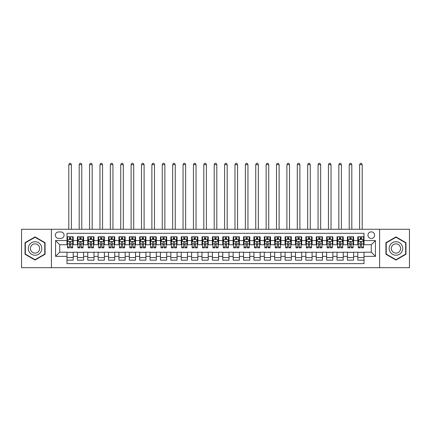 <?xml version="1.0" encoding="UTF-8"?>
<svg xmlns="http://www.w3.org/2000/svg" width="431" height="431" viewBox="0 0 431 431"><rect width="100%" height="100%" fill="white"/><g stroke="black" fill="none" stroke-linecap="round" stroke-linejoin="round"><path stroke-width="0.65" d="M371.285 231.856A3.324 3.324 0 0 0 367.961 235.181A3.324 3.324 0 0 0 371.285 238.505A3.324 3.324 0 0 0 374.609 235.181A3.324 3.324 0 0 0 371.285 231.856M379.592 267.689L409.45 267.689L409.45 229.26L379.592 229.26L379.592 267.689L51.408 267.689L51.408 229.26L21.55 229.26L21.55 267.689L51.408 267.689M364.012 236.791L357.784 236.791L357.784 240.579L353.63 240.579L353.63 244.738L357.784 244.738L357.784 240.579M353.63 240.579L353.63 236.791L347.397 236.791L347.397 240.579L343.243 240.579L343.243 244.738L347.397 244.738L347.397 240.579M343.243 240.579L343.243 236.791L337.01 236.791L337.01 240.579L332.856 240.579L332.856 244.738L337.01 244.738L337.01 240.579M332.856 240.579L332.856 236.791L326.628 236.791L326.628 240.579L322.469 240.579L322.469 244.738L326.628 244.738L326.628 240.579M322.469 240.579L322.469 236.791L316.241 236.791L316.241 240.579L312.087 240.579L312.087 244.738L316.241 244.738L316.241 240.579M312.087 240.579L312.087 236.791L305.854 236.791L305.854 240.579L301.7 240.579L301.7 244.738L305.854 244.738L305.854 240.579M301.7 240.579L301.7 236.791L295.467 236.791L295.467 240.579L291.313 240.579L291.313 244.738L295.467 244.738L295.467 240.579M291.313 240.579L291.313 236.791L285.085 236.791L285.085 240.579L280.931 240.579L280.931 244.738L285.085 244.738L285.085 240.579M280.931 240.579L280.931 236.791L274.698 236.791L274.698 240.579L270.544 240.579L270.544 244.738L274.698 244.738L274.698 240.579M270.544 240.579L270.544 236.791L264.311 236.791L264.311 240.579L260.157 240.579L260.157 244.738L264.311 244.738L264.311 240.579M260.157 240.579L260.157 236.791L253.929 236.791L253.929 240.579L249.77 240.579L249.77 244.738L253.929 244.738L253.929 240.579M249.77 240.579L249.77 236.791L243.542 236.791L243.542 240.579L239.388 240.579L239.388 244.738L243.542 244.738L243.542 240.579M239.388 240.579L239.388 236.791L233.155 236.791L233.155 240.579L229.001 240.579L229.001 244.738L233.155 244.738L233.155 240.579M229.001 240.579L229.001 236.791L222.768 236.791L222.768 240.579L218.614 240.579L218.614 244.738L222.768 244.738L222.768 240.579M218.614 240.579L218.614 236.791L212.386 236.791L212.386 240.579L208.232 240.579L208.232 244.738L212.386 244.738L212.386 240.579M208.232 240.579L208.232 236.791L201.999 236.791L201.999 240.579L197.845 240.579L197.845 244.738L201.999 244.738L201.999 240.579M197.845 240.579L197.845 236.791L191.612 236.791L191.612 240.579L187.458 240.579L187.458 244.738L191.612 244.738L191.612 240.579M187.458 240.579L187.458 236.791L181.23 236.791L181.23 240.579L177.071 240.579L177.071 244.738L181.23 244.738L181.23 240.579M177.071 240.579L177.071 236.791L170.843 236.791L170.843 240.579L166.689 240.579L166.689 244.738L170.843 244.738L170.843 240.579M166.689 240.579L166.689 236.791L160.456 236.791L160.456 240.579L156.302 240.579L156.302 244.738L160.456 244.738L160.456 240.579M156.302 240.579L156.302 236.791L150.069 236.791L150.069 240.579L145.915 240.579L145.915 244.738L150.069 244.738L150.069 240.579M145.915 240.579L145.915 236.791L139.687 236.791L139.687 240.579L135.533 240.579L135.533 244.738L139.687 244.738L139.687 240.579M135.533 240.579L135.533 236.791L129.3 236.791L129.3 240.579L125.146 240.579L125.146 244.738L129.3 244.738L129.3 240.579M125.146 240.579L125.146 236.791L118.913 236.791L118.913 240.579L114.759 240.579L114.759 244.738L118.913 244.738L118.913 240.579M114.759 240.579L114.759 236.791L108.531 236.791L108.531 240.579L104.372 240.579L104.372 244.738L108.531 244.738L108.531 240.579M104.372 240.579L104.372 236.791L98.144 236.791L98.144 240.579L93.99 240.579L93.99 244.738L98.144 244.738L98.144 240.579M93.99 240.579L93.99 236.791L87.757 236.791L87.757 240.579L83.603 240.579L83.603 244.738L87.757 244.738L87.757 240.579M83.603 240.579L83.603 236.791L77.37 236.791L77.37 244.738L73.216 244.738L73.216 236.791L66.988 236.791M66.988 260.157L73.216 260.157L73.216 252.21L77.37 252.21L77.37 260.157L83.603 260.157L83.603 252.21L87.757 252.21L87.757 256.37L83.603 256.37M87.757 256.37L87.757 260.157L93.99 260.157L93.99 252.21L98.144 252.21L98.144 256.37L93.99 256.37M98.144 256.37L98.144 260.157L104.372 260.157L104.372 252.21L108.531 252.21L108.531 256.37L104.372 256.37M108.531 256.37L108.531 260.157L114.759 260.157L114.759 252.21L118.913 252.21L118.913 256.37L114.759 256.37M118.913 256.37L118.913 260.157L125.146 260.157L125.146 252.21L129.3 252.21L129.3 256.37L125.146 256.37M129.3 256.37L129.3 260.157L135.533 260.157L135.533 252.21L139.687 252.21L139.687 256.37L135.533 256.37M139.687 256.37L139.687 260.157L145.915 260.157L145.915 252.21L150.069 252.21L150.069 256.37L145.915 256.37M150.069 256.37L150.069 260.157L156.302 260.157L156.302 252.21L160.456 252.21L160.456 256.37L156.302 256.37M160.456 256.37L160.456 260.157L166.689 260.157L166.689 252.21L170.843 252.21L170.843 256.37L166.689 256.37M170.843 256.37L170.843 260.157L177.071 260.157L177.071 252.21L181.23 252.21L181.23 256.37L177.071 256.37M181.23 256.37L181.23 260.157L187.458 260.157L187.458 252.21L191.612 252.21L191.612 256.37L187.458 256.37M191.612 256.37L191.612 260.157L197.845 260.157L197.845 252.21L201.999 252.21L201.999 256.37L197.845 256.37M201.999 256.37L201.999 260.157L208.232 260.157L208.232 252.21L212.386 252.21L212.386 256.37L208.232 256.37M212.386 256.37L212.386 260.157L218.614 260.157L218.614 252.21L222.768 252.21L222.768 256.37L218.614 256.37M222.768 256.37L222.768 260.157L229.001 260.157L229.001 252.21L233.155 252.21L233.155 256.37L229.001 256.37M233.155 256.37L233.155 260.157L239.388 260.157L239.388 252.21L243.542 252.21L243.542 256.37L239.388 256.37M243.542 256.37L243.542 260.157L249.77 260.157L249.77 252.21L253.929 252.21L253.929 256.37L249.77 256.37M253.929 256.37L253.929 260.157L260.157 260.157L260.157 252.21L264.311 252.21L264.311 256.37L260.157 256.37M264.311 256.37L264.311 260.157L270.544 260.157L270.544 252.21L274.698 252.21L274.698 256.37L270.544 256.37M274.698 256.37L274.698 260.157L280.931 260.157L280.931 252.21L285.085 252.21L285.085 256.37L280.931 256.37M285.085 256.37L285.085 260.157L291.313 260.157L291.313 252.21L295.467 252.21L295.467 256.37L291.313 256.37M295.467 256.37L295.467 260.157L301.7 260.157L301.7 252.21L305.854 252.21L305.854 256.37L301.7 256.37M305.854 256.37L305.854 260.157L312.087 260.157L312.087 252.21L316.241 252.21L316.241 256.37L312.087 256.37M316.241 256.37L316.241 260.157L322.469 260.157L322.469 252.21L326.628 252.21L326.628 256.37L322.469 256.37M326.628 256.37L326.628 260.157L332.856 260.157L332.856 252.21L337.01 252.21L337.01 256.37L332.856 256.37M337.01 256.37L337.01 260.157L343.243 260.157L343.243 252.21L347.397 252.21L347.397 256.37L343.243 256.37M347.397 256.37L347.397 260.157L353.63 260.157L353.63 252.21L357.784 252.21L357.784 256.37L353.63 256.37M58.573 238.402L60.857 238.402A3.222 3.222 0 0 0 64.079 235.181A3.222 3.222 0 0 0 60.857 231.959L58.573 231.959A3.222 3.222 0 0 0 55.357 235.181A3.222 3.222 0 0 0 58.573 238.402M379.592 229.26L51.408 229.26M364.012 240.579L364.012 233.311L66.988 233.311L66.988 244.738L59.715 244.738L59.715 252.21L66.988 252.21L66.988 263.637L364.012 263.637L364.012 252.21L371.285 252.21L371.285 244.738L364.012 244.738L364.012 240.579L375.439 240.579L375.439 256.37L364.012 256.37M66.988 256.37L55.561 256.37L55.561 240.579L66.988 240.579M357.784 256.37L357.784 260.157L364.012 260.157M66.988 239.388L67.505 239.388M69.477 239.388L70.727 239.388M72.699 239.388L73.216 239.388M66.988 244.63L67.505 244.63M69.477 244.63L70.727 244.63M72.699 244.63L73.216 244.63M66.988 252.318L73.216 252.318M66.988 257.56L73.216 257.56M77.37 244.63L77.892 244.63M79.864 244.63L81.109 244.63M83.086 244.63L83.603 244.63M77.37 239.388L77.892 239.388M79.864 239.388L81.109 239.388M83.086 239.388L83.603 239.388M77.37 252.318L83.603 252.318M77.37 257.56L83.603 257.56M87.757 252.318L93.99 252.318M87.757 257.56L93.99 257.56M87.757 239.388L88.28 239.388M90.251 239.388L91.496 239.388M93.468 239.388L93.99 239.388M87.757 244.63L88.28 244.63M90.251 244.63L91.496 244.63M93.468 244.63L93.99 244.63M98.144 252.318L104.372 252.318M98.144 257.56L104.372 257.56M98.144 239.388L98.661 239.388M100.638 239.388L101.883 239.388M103.855 239.388L104.372 239.388M98.144 244.63L98.661 244.63M100.638 244.63L101.883 244.63M103.855 244.63L104.372 244.63M108.531 252.318L114.759 252.318M108.531 257.56L114.759 257.56M108.531 239.388L109.048 239.388M111.02 239.388L112.27 239.388M114.242 239.388L114.759 239.388M108.531 244.63L109.048 244.63M111.02 244.63L112.27 244.63M114.242 244.63L114.759 244.63M118.913 252.318L125.146 252.318M118.913 257.56L125.146 257.56M118.913 239.388L119.435 239.388M121.407 239.388L122.652 239.388M124.629 239.388L125.146 239.388M118.913 244.63L119.435 244.63M121.407 244.63L122.652 244.63M124.629 244.63L125.146 244.63M129.3 252.318L135.533 252.318M129.3 257.56L135.533 257.56M129.3 239.388L129.817 239.388M131.794 239.388L133.039 239.388M135.011 239.388L135.533 239.388M129.3 244.63L129.817 244.63M131.794 244.63L133.039 244.63M135.011 244.63L135.533 244.63M139.687 252.318L145.915 252.318M139.687 257.56L145.915 257.56M139.687 239.388L140.204 239.388M142.176 239.388L143.426 239.388M145.398 239.388L145.915 239.388M139.687 244.63L140.204 244.63M142.176 244.63L143.426 244.63M145.398 244.63L145.915 244.63M150.069 252.318L156.302 252.318M150.069 257.56L156.302 257.56M150.069 239.388L150.591 239.388M152.563 239.388L153.808 239.388M155.785 239.388L156.302 239.388M150.069 244.63L150.591 244.63M152.563 244.63L153.808 244.63M155.785 244.63L156.302 244.63M160.456 252.318L166.689 252.318M160.456 257.56L166.689 257.56M160.456 239.388L160.978 239.388M162.95 239.388L164.195 239.388M166.167 239.388L166.689 239.388M160.456 244.63L160.978 244.63M162.95 244.63L164.195 244.63M166.167 244.63L166.689 244.63M170.843 252.318L177.071 252.318M170.843 257.56L177.071 257.56M170.843 239.388L171.36 239.388M173.332 239.388L174.582 239.388M176.554 239.388L177.071 239.388M170.843 244.63L171.36 244.63M173.332 244.63L174.582 244.63M176.554 244.63L177.071 244.63M181.23 252.318L187.458 252.318M181.23 257.56L187.458 257.56M181.23 239.388L181.747 239.388M183.719 239.388L184.969 239.388M186.941 239.388L187.458 239.388M181.23 244.63L181.747 244.63M183.719 244.63L184.969 244.63M186.941 244.63L187.458 244.63M191.612 252.318L197.845 252.318M191.612 257.56L197.845 257.56M191.612 239.388L192.134 239.388M194.106 239.388L195.351 239.388M197.328 239.388L197.845 239.388M191.612 244.63L192.134 244.63M194.106 244.63L195.351 244.63M197.328 244.63L197.845 244.63M201.999 252.318L208.232 252.318M201.999 257.56L208.232 257.56M201.999 239.388L202.516 239.388M204.493 239.388L205.738 239.388M207.71 239.388L208.232 239.388M201.999 244.63L202.516 244.63M204.493 244.63L205.738 244.63M207.71 244.63L208.232 244.63M212.386 252.318L218.614 252.318M212.386 257.56L218.614 257.56M212.386 239.388L212.903 239.388M214.875 239.388L216.125 239.388M218.097 239.388L218.614 239.388M212.386 244.63L212.903 244.63M214.875 244.63L216.125 244.63M218.097 244.63L218.614 244.63M222.768 252.318L229.001 252.318M222.768 257.56L229.001 257.56M222.768 239.388L223.29 239.388M225.262 239.388L226.507 239.388M228.484 239.388L229.001 239.388M222.768 244.63L223.29 244.63M225.262 244.63L226.507 244.63M228.484 244.63L229.001 244.63M233.155 252.318L239.388 252.318M233.155 257.56L239.388 257.56M233.155 239.388L233.672 239.388M235.649 239.388L236.894 239.388M238.866 239.388L239.388 239.388M233.155 244.63L233.672 244.63M235.649 244.63L236.894 244.63M238.866 244.63L239.388 244.63M243.542 252.318L249.77 252.318M243.542 257.56L249.77 257.56M243.542 239.388L244.059 239.388M246.031 239.388L247.281 239.388M249.253 239.388L249.77 239.388M243.542 244.63L244.059 244.63M246.031 244.63L247.281 244.63M249.253 244.63L249.77 244.63M253.929 252.318L260.157 252.318M253.929 257.56L260.157 257.56M253.929 239.388L254.446 239.388M256.418 239.388L257.668 239.388M259.64 239.388L260.157 239.388M253.929 244.63L254.446 244.63M256.418 244.63L257.668 244.63M259.64 244.63L260.157 244.63M264.311 252.318L270.544 252.318M264.311 257.56L270.544 257.56M264.311 239.388L264.833 239.388M266.805 239.388L268.05 239.388M270.021 239.388L270.544 239.388M264.311 244.63L264.833 244.63M266.805 244.63L268.05 244.63M270.021 244.63L270.544 244.63M274.698 252.318L280.931 252.318M274.698 257.56L280.931 257.56M274.698 239.388L275.215 239.388M277.192 239.388L278.437 239.388M280.409 239.388L280.931 239.388M274.698 244.63L275.215 244.63M277.192 244.63L278.437 244.63M280.409 244.63L280.931 244.63M285.085 252.318L291.313 252.318M285.085 257.56L291.313 257.56M285.085 239.388L285.602 239.388M287.574 239.388L288.824 239.388M290.796 239.388L291.313 239.388M285.085 244.63L285.602 244.63M287.574 244.63L288.824 244.63M290.796 244.63L291.313 244.63M295.467 252.318L301.7 252.318M295.467 257.56L301.7 257.56M295.467 239.388L295.989 239.388M297.961 239.388L299.206 239.388M301.183 239.388L301.7 239.388M295.467 244.63L295.989 244.63M297.961 244.63L299.206 244.63M301.183 244.63L301.7 244.63M305.854 252.318L312.087 252.318M305.854 257.56L312.087 257.56M305.854 239.388L306.371 239.388M308.348 239.388L309.593 239.388M311.565 239.388L312.087 239.388M305.854 244.63L306.371 244.63M308.348 244.63L309.593 244.63M311.565 244.63L312.087 244.63M316.241 252.318L322.469 252.318M316.241 257.56L322.469 257.56M316.241 239.388L316.758 239.388M318.73 239.388L319.98 239.388M321.952 239.388L322.469 239.388M316.241 244.63L316.758 244.63M318.73 244.63L319.98 244.63M321.952 244.63L322.469 244.63M326.628 252.318L332.856 252.318M326.628 257.56L332.856 257.56M326.628 239.388L327.145 239.388M329.117 239.388L330.361 239.388M332.339 239.388L332.856 239.388M326.628 244.63L327.145 244.63M329.117 244.63L330.361 244.63M332.339 244.63L332.856 244.63M337.01 252.318L343.243 252.318M337.01 257.56L343.243 257.56M337.01 239.388L337.532 239.388M339.504 239.388L340.749 239.388M342.72 239.388L343.243 239.388M337.01 244.63L337.532 244.63M339.504 244.63L340.749 244.63M342.72 244.63L343.243 244.63M347.397 252.318L353.63 252.318M347.397 257.56L353.63 257.56M347.397 239.388L347.914 239.388M349.891 239.388L351.136 239.388M353.108 239.388L353.63 239.388M347.397 244.63L347.914 244.63M349.891 244.63L351.136 244.63M353.108 244.63L353.63 244.63M357.784 252.318L364.012 252.318M357.784 257.56L364.012 257.56M357.784 239.388L358.301 239.388M360.273 239.388L361.523 239.388M363.495 239.388L364.012 239.388M357.784 244.63L358.301 244.63M360.273 244.63L361.523 244.63M363.495 244.63L364.012 244.63M59.715 244.738L55.561 240.579M59.715 252.21L55.561 256.37M375.439 240.579L371.285 244.738M375.439 256.37L371.285 252.21M35.051 260.049L45.072 254.258L45.072 242.685L35.051 236.899L25.03 242.685L25.03 254.258L35.051 260.049M405.97 242.685L395.949 236.899L385.928 242.685L385.928 254.258L395.949 260.049L405.97 254.258L405.97 242.685M70.727 236.791L70.727 239.437L70.727 238.138L69.477 238.138M72.699 247.006L70.727 247.006L70.727 247.852L72.699 247.852L72.699 241.516L71.659 239.437L68.545 239.437L67.505 241.516L67.505 247.852L69.477 247.852L69.477 247.006L67.505 247.006M68.26 240.008L67.505 240.008L67.505 236.791M67.505 240.029L67.505 238.138M72.699 240.029L72.699 238.138M71.945 240.008L72.699 240.008L72.699 236.791M69.477 239.437L69.477 236.791M70.727 247.006L70.727 242.292C70.312 241.495 69.897 241.495 69.477 242.292L69.477 245.799M67.505 243.924L69.477 243.924L69.477 247.006M71.401 229.26L71.401 164.664L68.804 164.664L68.804 229.26M68.804 164.664L69.585 163.311L70.619 163.311L71.401 164.664M35.051 241.721A6.751 6.751 0 0 0 28.301 248.471A6.751 6.751 0 0 0 35.051 255.222A6.751 6.751 0 0 0 41.802 248.471A6.751 6.751 0 0 0 35.051 241.721M35.051 243.854A4.622 4.622 0 0 0 30.429 248.471A4.622 4.622 0 0 0 35.051 253.094A4.622 4.622 0 0 0 39.674 248.471A4.622 4.622 0 0 0 35.051 243.854M44.759 254.08L35.051 259.688L25.343 254.08L25.343 242.868L35.051 237.26L44.759 242.868L44.759 254.08M390.103 245.099A6.751 6.751 0 0 0 392.571 254.322A6.751 6.751 0 0 0 401.794 251.849A6.751 6.751 0 0 0 399.322 242.626A6.751 6.751 0 0 0 390.103 245.099M391.946 246.166A4.622 4.622 0 0 0 393.638 252.474A4.622 4.622 0 0 0 399.952 250.783A4.622 4.622 0 0 0 398.26 244.474A4.622 4.622 0 0 0 391.946 246.166M405.657 242.868L405.657 254.08L395.949 259.688L386.241 254.08L386.241 242.868L395.949 237.26L405.657 242.868M81.109 238.138L79.864 238.138M83.086 247.006L81.109 247.006L81.109 247.852L83.086 247.852L83.086 241.516L82.046 239.437L78.932 239.437L77.892 241.516L77.892 247.852L79.864 247.852L79.864 247.006L77.892 247.006M77.892 241.516L77.892 236.791M83.086 241.516L83.086 236.791M79.864 239.437L79.864 236.791M81.109 236.791L81.109 239.437M81.109 247.006L81.109 242.292C80.694 241.495 80.279 241.495 79.864 242.292L79.864 247.006M81.788 229.26L81.788 164.664L79.191 164.664L79.191 229.26M79.191 164.664L79.967 163.311L81.006 163.311L81.788 164.664M91.496 238.138L90.251 238.138M93.468 247.006L91.496 247.006L91.496 247.852L93.468 247.852L93.468 241.516L92.433 239.437L89.314 239.437L88.28 241.516L88.28 247.852L90.251 247.852L90.251 247.006L88.28 247.006M88.28 241.516L88.28 236.791M93.468 241.516L93.468 236.791M90.251 239.437L90.251 236.791M91.496 236.791L91.496 239.437M91.496 247.006L91.496 242.292C91.081 241.495 90.666 241.495 90.251 242.292L90.251 247.006M92.169 229.26L92.169 164.664L89.578 164.664L89.578 229.26M89.578 164.664L90.354 163.311L91.394 163.311L92.169 164.664M101.883 238.138L100.638 238.138M103.855 247.006L101.883 247.006L101.883 247.852L103.855 247.852L103.855 241.516L102.815 239.437L99.701 239.437L98.661 241.516L98.661 247.852L100.638 247.852L100.638 247.006L98.661 247.006M98.661 241.516L98.661 236.791M103.855 241.516L103.855 236.791M100.638 239.437L100.638 236.791M101.883 236.791L101.883 239.437M101.883 247.006L101.883 242.292C101.468 241.495 101.053 241.495 100.638 242.292L100.638 247.006M102.556 229.26L102.556 164.664L99.96 164.664L99.96 229.26M99.96 164.664L100.741 163.311L101.781 163.311L102.556 164.664M112.27 238.138L111.02 238.138M114.242 247.006L112.27 247.006L112.27 247.852L114.242 247.852L114.242 241.516L113.202 239.437L110.088 239.437L109.048 241.516L109.048 247.852L111.02 247.852L111.02 247.006L109.048 247.006M109.048 241.516L109.048 236.791M114.242 241.516L114.242 236.791M111.02 239.437L111.02 236.791M112.27 236.791L112.27 239.437M112.27 247.006L112.27 242.292C111.855 241.495 111.435 241.495 111.02 242.292L111.02 247.006M112.944 229.26L112.944 164.664L110.347 164.664L110.347 229.26M110.347 164.664L111.128 163.311L112.162 163.311L112.944 164.664M122.652 238.138L121.407 238.138M124.629 247.006L122.652 247.006L122.652 247.852L124.629 247.852L124.629 241.516L123.589 239.437L120.47 239.437L119.435 241.516L119.435 247.852L121.407 247.852L121.407 247.006L119.435 247.006M119.435 241.516L119.435 236.791M124.629 241.516L124.629 236.791M121.407 239.437L121.407 236.791M122.652 236.791L122.652 239.437M122.652 247.006L122.652 242.292C122.237 241.495 121.822 241.495 121.407 242.292L121.407 247.006M123.331 229.26L123.331 164.664L120.734 164.664L120.734 229.26M120.734 164.664L121.51 163.311L122.549 163.311L123.331 164.664M133.039 238.138L131.794 238.138M135.011 247.006L133.039 247.006L133.039 247.852L135.011 247.852L135.011 241.516L133.971 239.437L130.857 239.437L129.817 241.516L129.817 247.852L131.794 247.852L131.794 247.006L129.817 247.006M129.817 241.516L129.817 236.791M135.011 241.516L135.011 236.791M131.794 239.437L131.794 236.791M133.039 236.791L133.039 239.437M133.039 247.006L133.039 242.292C132.624 241.495 132.209 241.495 131.794 242.292L131.794 247.006M133.712 229.26L133.712 164.664L131.116 164.664L131.116 229.26M131.116 164.664L131.897 163.311L132.937 163.311L133.712 164.664M143.426 238.138L142.176 238.138M145.398 247.006L143.426 247.006L143.426 247.852L145.398 247.852L145.398 241.516L144.358 239.437L141.244 239.437L140.204 241.516L140.204 247.852L142.176 247.852L142.176 247.006L140.204 247.006M140.204 241.516L140.204 236.791M145.398 241.516L145.398 236.791M142.176 239.437L142.176 236.791M143.426 236.791L143.426 239.437M143.426 247.006L143.426 242.292C143.011 241.495 142.596 241.495 142.176 242.292L142.176 247.006M144.099 229.26L144.099 164.664L141.503 164.664L141.503 229.26M141.503 164.664L142.284 163.311L143.318 163.311L144.099 164.664M153.808 238.138L152.563 238.138M155.785 247.006L153.808 247.006L153.808 247.852L155.785 247.852L155.785 241.516L154.745 239.437L151.631 239.437L150.591 241.516L150.591 247.852L152.563 247.852L152.563 247.006L150.591 247.006M150.591 241.516L150.591 236.791M155.785 241.516L155.785 236.791M152.563 239.437L152.563 236.791M153.808 236.791L153.808 239.437M153.808 247.006L153.808 242.292C153.393 241.495 152.978 241.495 152.563 242.292L152.563 247.006M154.487 229.26L154.487 164.664L151.89 164.664L151.89 229.26M151.89 164.664L152.666 163.311L153.705 163.311L154.487 164.664M164.195 238.138L162.95 238.138M166.167 247.006L164.195 247.006L164.195 247.852L166.167 247.852L166.167 241.516L165.132 239.437L162.013 239.437L160.978 241.516L160.978 247.852L162.95 247.852L162.95 247.006L160.978 247.006M160.978 241.516L160.978 236.791M166.167 241.516L166.167 236.791M162.95 239.437L162.95 236.791M164.195 236.791L164.195 239.437M164.195 247.006L164.195 242.292C163.78 241.495 163.365 241.495 162.95 242.292L162.95 247.006M164.868 229.26L164.868 164.664L162.271 164.664L162.271 229.26M162.271 164.664L163.053 163.311L164.092 163.311L164.868 164.664M174.582 238.138L173.332 238.138M176.554 247.006L174.582 247.006L174.582 247.852L176.554 247.852L176.554 241.516L175.514 239.437L172.4 239.437L171.36 241.516L171.36 247.852L173.332 247.852L173.332 247.006L171.36 247.006M171.36 241.516L171.36 236.791M176.554 241.516L176.554 236.791M173.332 239.437L173.332 236.791M174.582 236.791L174.582 239.437M174.582 247.006L174.582 242.292C174.167 241.495 173.752 241.495 173.332 242.292L173.332 247.006M175.255 229.26L175.255 164.664L172.659 164.664L172.659 229.26M172.659 164.664L173.44 163.311L174.48 163.311L175.255 164.664M184.969 238.138L183.719 238.138M186.941 247.006L184.969 247.006L184.969 247.852L186.941 247.852L186.941 241.516L185.901 239.437L182.787 239.437L181.747 241.516L181.747 247.852L183.719 247.852L183.719 247.006L181.747 247.006M181.747 241.516L181.747 236.791M186.941 241.516L186.941 236.791M183.719 239.437L183.719 236.791M184.969 236.791L184.969 239.437M184.969 247.006L184.969 242.292C184.554 241.495 184.134 241.495 183.719 242.292L183.719 247.006M185.642 229.26L185.642 164.664L183.046 164.664L183.046 229.26M183.046 164.664L183.821 163.311L184.861 163.311L185.642 164.664M195.351 238.138L194.106 238.138M197.328 247.006L195.351 247.006L195.351 247.852L197.328 247.852L197.328 241.516L196.288 239.437L193.169 239.437L192.134 241.516L192.134 247.852L194.106 247.852L194.106 247.006L192.134 247.006M192.134 241.516L192.134 236.791M197.328 241.516L197.328 236.791M194.106 239.437L194.106 236.791M195.351 236.791L195.351 239.437M195.351 247.006L195.351 242.292C194.936 241.495 194.521 241.495 194.106 242.292L194.106 247.006M196.03 229.26L196.03 164.664L193.433 164.664L193.433 229.26M193.433 164.664L194.209 163.311L195.248 163.311L196.03 164.664M205.738 238.138L204.493 238.138M207.71 247.006L205.738 247.006L205.738 247.852L207.71 247.852L207.71 241.516L206.67 239.437L203.556 239.437L202.516 241.516L202.516 247.852L204.493 247.852L204.493 247.006L202.516 247.006M202.516 241.516L202.516 236.791M207.71 241.516L207.71 236.791M204.493 239.437L204.493 236.791M205.738 236.791L205.738 239.437M205.738 247.006L205.738 242.292C205.323 241.495 204.908 241.495 204.493 242.292L204.493 247.006M206.411 229.26L206.411 164.664L203.815 164.664L203.815 229.26M203.815 164.664L204.596 163.311L205.635 163.311L206.411 164.664M216.125 238.138L214.875 238.138M218.097 247.006L216.125 247.006L216.125 247.852L218.097 247.852L218.097 241.516L217.057 239.437L213.943 239.437L212.903 241.516L212.903 247.852L214.875 247.852L214.875 247.006L212.903 247.006M212.903 241.516L212.903 236.791M218.097 241.516L218.097 236.791M214.875 239.437L214.875 236.791M216.125 236.791L216.125 239.437M216.125 247.006L216.125 242.292C215.71 241.495 215.295 241.495 214.875 242.292L214.875 247.006M216.798 229.26L216.798 164.664L214.202 164.664L214.202 229.26M214.202 164.664L214.983 163.311L216.017 163.311L216.798 164.664M226.507 238.138L225.262 238.138M228.484 247.006L226.507 247.006L226.507 247.852L228.484 247.852L228.484 241.516L227.444 239.437L224.33 239.437L223.29 241.516L223.29 247.852L225.262 247.852L225.262 247.006L223.29 247.006M223.29 241.516L223.29 236.791M228.484 241.516L228.484 236.791M225.262 239.437L225.262 236.791M226.507 236.791L226.507 239.437M226.507 247.006L226.507 242.292C226.092 241.495 225.677 241.495 225.262 242.292L225.262 247.006M227.185 229.26L227.185 164.664L224.589 164.664L224.589 229.26M224.589 164.664L225.365 163.311L226.404 163.311L227.185 164.664M236.894 238.138L235.649 238.138M238.866 247.006L236.894 247.006L236.894 247.852L238.866 247.852L238.866 241.516L237.831 239.437L234.712 239.437L233.672 241.516L233.672 247.852L235.649 247.852L235.649 247.006L233.672 247.006M233.672 241.516L233.672 236.791M238.866 241.516L238.866 236.791M235.649 239.437L235.649 236.791M236.894 236.791L236.894 239.437M236.894 247.006L236.894 242.292C236.479 241.495 236.064 241.495 235.649 242.292L235.649 247.006M237.567 229.26L237.567 164.664L234.97 164.664L234.97 229.26M234.97 164.664L235.752 163.311L236.791 163.311L237.567 164.664M247.281 238.138L246.031 238.138M249.253 247.006L247.281 247.006L247.281 247.852L249.253 247.852L249.253 241.516L248.213 239.437L245.099 239.437L244.059 241.516L244.059 247.852L246.031 247.852L246.031 247.006L244.059 247.006M244.059 241.516L244.059 236.791M249.253 241.516L249.253 236.791M246.031 239.437L246.031 236.791M247.281 236.791L247.281 239.437M247.281 247.006L247.281 242.292C246.866 241.495 246.451 241.495 246.031 242.292L246.031 247.006M247.954 229.26L247.954 164.664L245.358 164.664L245.358 229.26M245.358 164.664L246.139 163.311L247.178 163.311L247.954 164.664M257.668 238.138L256.418 238.138M259.64 247.006L257.668 247.006L257.668 247.852L259.64 247.852L259.64 241.516L258.6 239.437L255.486 239.437L254.446 241.516L254.446 247.852L256.418 247.852L256.418 247.006L254.446 247.006M254.446 241.516L254.446 236.791M259.64 241.516L259.64 236.791M256.418 239.437L256.418 236.791M257.668 236.791L257.668 239.437M257.668 247.006L257.668 242.292C257.253 241.495 256.833 241.495 256.418 242.292L256.418 247.006M258.341 229.26L258.341 164.664L255.745 164.664L255.745 229.26M255.745 164.664L256.52 163.311L257.56 163.311L258.341 164.664M268.05 238.138L266.805 238.138M270.021 247.006L268.05 247.006L268.05 247.852L270.021 247.852L270.021 241.516L268.987 239.437L265.868 239.437L264.833 241.516L264.833 247.852L266.805 247.852L266.805 247.006L264.833 247.006M264.833 241.516L264.833 236.791M270.021 241.516L270.021 236.791M266.805 239.437L266.805 236.791M268.05 236.791L268.05 239.437M268.05 247.006L268.05 242.292C267.635 241.495 267.22 241.495 266.805 242.292L266.805 247.006M268.728 229.26L268.728 164.664L266.132 164.664L266.132 229.26M266.132 164.664L266.908 163.311L267.947 163.311L268.728 164.664M278.437 238.138L277.192 238.138M280.409 247.006L278.437 247.006L278.437 247.852L280.409 247.852L280.409 241.516L279.369 239.437L276.255 239.437L275.215 241.516L275.215 247.852L277.192 247.852L277.192 247.006L275.215 247.006M275.215 241.516L275.215 236.791M280.409 241.516L280.409 236.791M277.192 239.437L277.192 236.791M278.437 236.791L278.437 239.437M278.437 247.006L278.437 242.292C278.022 241.495 277.607 241.495 277.192 242.292L277.192 247.006M279.11 229.26L279.11 164.664L276.513 164.664L276.513 229.26M276.513 164.664L277.295 163.311L278.334 163.311L279.11 164.664M288.824 238.138L287.574 238.138M290.796 247.006L288.824 247.006L288.824 247.852L290.796 247.852L290.796 241.516L289.756 239.437L286.642 239.437L285.602 241.516L285.602 247.852L287.574 247.852L287.574 247.006L285.602 247.006M285.602 241.516L285.602 236.791M290.796 241.516L290.796 236.791M287.574 239.437L287.574 236.791M288.824 236.791L288.824 239.437M288.824 247.006L288.824 242.292C288.409 241.495 287.994 241.495 287.574 242.292L287.574 247.006M289.497 229.26L289.497 164.664L286.901 164.664L286.901 229.26M286.901 164.664L287.682 163.311L288.716 163.311L289.497 164.664M299.206 238.138L297.961 238.138M301.183 247.006L299.206 247.006L299.206 247.852L301.183 247.852L301.183 241.516L300.143 239.437L297.029 239.437L295.989 241.516L295.989 247.852L297.961 247.852L297.961 247.006L295.989 247.006M295.989 241.516L295.989 236.791M301.183 241.516L301.183 236.791M297.961 239.437L297.961 236.791M299.206 236.791L299.206 239.437M299.206 247.006L299.206 242.292C298.791 241.495 298.376 241.495 297.961 242.292L297.961 247.006M299.884 229.26L299.884 164.664L297.288 164.664L297.288 229.26M297.288 164.664L298.063 163.311L299.103 163.311L299.884 164.664M309.593 238.138L308.348 238.138M311.565 247.006L309.593 247.006L309.593 247.852L311.565 247.852L311.565 241.516L310.53 239.437L307.411 239.437L306.371 241.516L306.371 247.852L308.348 247.852L308.348 247.006L306.371 247.006M306.371 241.516L306.371 236.791M311.565 241.516L311.565 236.791M308.348 239.437L308.348 236.791M309.593 236.791L309.593 239.437M309.593 247.006L309.593 242.292C309.178 241.495 308.763 241.495 308.348 242.292L308.348 247.006M310.266 229.26L310.266 164.664L307.669 164.664L307.669 229.26M307.669 164.664L308.451 163.311L309.49 163.311L310.266 164.664M319.98 238.138L318.73 238.138M321.952 247.006L319.98 247.006L319.98 247.852L321.952 247.852L321.952 241.516L320.912 239.437L317.798 239.437L316.758 241.516L316.758 247.852L318.73 247.852L318.73 247.006L316.758 247.006M316.758 241.516L316.758 236.791M321.952 241.516L321.952 236.791M318.73 239.437L318.73 236.791M319.98 236.791L319.98 239.437M319.98 247.006L319.98 242.292C319.565 241.495 319.15 241.495 318.73 242.292L318.73 247.006M320.653 229.26L320.653 164.664L318.056 164.664L318.056 229.26M318.056 164.664L318.838 163.311L319.872 163.311L320.653 164.664M330.361 238.138L329.117 238.138M332.339 247.006L330.361 247.006L330.361 247.852L332.339 247.852L332.339 241.516L331.299 239.437L328.185 239.437L327.145 241.516L327.145 247.852L329.117 247.852L329.117 247.006L327.145 247.006M327.145 241.516L327.145 236.791M332.339 241.516L332.339 236.791M329.117 239.437L329.117 236.791M330.361 236.791L330.361 239.437M330.361 247.006L330.361 242.292C329.947 241.495 329.532 241.495 329.117 242.292L329.117 247.006M331.04 229.26L331.04 164.664L328.444 164.664L328.444 229.26M328.444 164.664L329.219 163.311L330.259 163.311L331.04 164.664M340.749 238.138L339.504 238.138M342.72 247.006L340.749 247.006L340.749 247.852L342.72 247.852L342.72 241.516L341.686 239.437L338.567 239.437L337.532 241.516L337.532 247.852L339.504 247.852L339.504 247.006L337.532 247.006M337.532 241.516L337.532 236.791M342.72 241.516L342.72 236.791M339.504 239.437L339.504 236.791M340.749 236.791L340.749 239.437M340.749 247.006L340.749 242.292C340.334 241.495 339.919 241.495 339.504 242.292L339.504 247.006M341.422 229.26L341.422 164.664L338.831 164.664L338.831 229.26M338.831 164.664L339.606 163.311L340.646 163.311L341.422 164.664M351.136 238.138L349.891 238.138M353.108 247.006L351.136 247.006L351.136 247.852L353.108 247.852L353.108 241.516L352.068 239.437L348.954 239.437L347.914 241.516L347.914 247.852L349.891 247.852L349.891 247.006L347.914 247.006M347.914 241.516L347.914 236.791M353.108 241.516L353.108 236.791M349.891 239.437L349.891 236.791M351.136 236.791L351.136 239.437M351.136 247.006L351.136 242.292C350.721 241.495 350.306 241.495 349.891 242.292L349.891 247.006M351.809 229.26L351.809 164.664L349.212 164.664L349.212 229.26M349.212 164.664L349.994 163.311L351.033 163.311L351.809 164.664M361.523 238.138L360.273 238.138M363.495 247.006L361.523 247.006L361.523 247.852L363.495 247.852L363.495 241.516L362.455 239.437L359.341 239.437L358.301 241.516L358.301 247.852L360.273 247.852L360.273 247.006L358.301 247.006M358.301 241.516L358.301 236.791M363.495 241.516L363.495 236.791M360.273 239.437L360.273 236.791M361.523 236.791L361.523 239.437M361.523 247.006L361.523 242.292C361.108 241.495 360.693 241.495 360.273 242.292L360.273 247.006M362.196 229.26L362.196 164.664L359.599 164.664L359.599 229.26M359.599 164.664L360.381 163.311L361.415 163.311L362.196 164.664M77.37 256.37L73.216 256.37M77.37 240.579L73.216 240.579M72.672 241.462L67.532 241.462M72.699 243.924L70.727 243.924M70.727 238.801L69.477 238.801M83.059 241.462L77.919 241.462M77.892 240.008L78.647 240.008M82.332 240.008L83.086 240.008M79.864 243.924L77.892 243.924M83.086 243.924L81.109 243.924M81.109 238.801L79.864 238.801M93.446 241.462L88.301 241.462M88.28 240.008L89.028 240.008M92.719 240.008L93.468 240.008M90.251 243.924L88.28 243.924M93.468 243.924L91.496 243.924M91.496 238.801L90.251 238.801M103.828 241.462L98.688 241.462M98.661 240.008L99.416 240.008M103.101 240.008L103.855 240.008M100.638 243.924L98.661 243.924M103.855 243.924L101.883 243.924M101.883 238.801L100.638 238.801M114.215 241.462L109.075 241.462M109.048 240.008L109.803 240.008M113.488 240.008L114.242 240.008M111.02 243.924L109.048 243.924M114.242 243.924L112.27 243.924M112.27 238.801L111.02 238.801M124.602 241.462L119.457 241.462M119.435 240.008L120.184 240.008M123.875 240.008L124.629 240.008M121.407 243.924L119.435 243.924M124.629 243.924L122.652 243.924M122.652 238.801L121.407 238.801M134.984 241.462L129.844 241.462M129.817 240.008L130.571 240.008M134.262 240.008L135.011 240.008M131.794 243.924L129.817 243.924M135.011 243.924L133.039 243.924M133.039 238.801L131.794 238.801M145.371 241.462L140.231 241.462M140.204 240.008L140.959 240.008M144.644 240.008L145.398 240.008M142.176 243.924L140.204 243.924M145.398 243.924L143.426 243.924M143.426 238.801L142.176 238.801M155.758 241.462L150.618 241.462M150.591 240.008L151.346 240.008M155.031 240.008L155.785 240.008M152.563 243.924L150.591 243.924M155.785 243.924L153.808 243.924M153.808 238.801L152.563 238.801M166.145 241.462L161 241.462M160.978 240.008L161.727 240.008M165.418 240.008L166.167 240.008M162.95 243.924L160.978 243.924M166.167 243.924L164.195 243.924M164.195 238.801L162.95 238.801M176.527 241.462L171.387 241.462M171.36 240.008L172.114 240.008M175.8 240.008L176.554 240.008M173.332 243.924L171.36 243.924M176.554 243.924L174.582 243.924M174.582 238.801L173.332 238.801M186.914 241.462L181.774 241.462M181.747 240.008L182.502 240.008M186.187 240.008L186.941 240.008M183.719 243.924L181.747 243.924M186.941 243.924L184.969 243.924M184.969 238.801L183.719 238.801M197.301 241.462L192.156 241.462M192.134 240.008L192.883 240.008M196.574 240.008L197.328 240.008M194.106 243.924L192.134 243.924M197.328 243.924L195.351 243.924M195.351 238.801L194.106 238.801M207.683 241.462L202.543 241.462M202.516 240.008L203.27 240.008M206.955 240.008L207.71 240.008M204.493 243.924L202.516 243.924M207.71 243.924L205.738 243.924M205.738 238.801L204.493 238.801M218.07 241.462L212.93 241.462M212.903 240.008L213.657 240.008M217.343 240.008L218.097 240.008M214.875 243.924L212.903 243.924M218.097 243.924L216.125 243.924M216.125 238.801L214.875 238.801M228.457 241.462L223.317 241.462M223.29 240.008L224.045 240.008M227.73 240.008L228.484 240.008M225.262 243.924L223.29 243.924M228.484 243.924L226.507 243.924M226.507 238.801L225.262 238.801M238.844 241.462L233.699 241.462M233.672 240.008L234.426 240.008M238.117 240.008L238.866 240.008M235.649 243.924L233.672 243.924M238.866 243.924L236.894 243.924M236.894 238.801L235.649 238.801M249.226 241.462L244.086 241.462M244.059 240.008L244.813 240.008M248.498 240.008L249.253 240.008M246.031 243.924L244.059 243.924M249.253 243.924L247.281 243.924M247.281 238.801L246.031 238.801M259.613 241.462L254.473 241.462M254.446 240.008L255.2 240.008M258.886 240.008L259.64 240.008M256.418 243.924L254.446 243.924M259.64 243.924L257.668 243.924M257.668 238.801L256.418 238.801M270 241.462L264.855 241.462M264.833 240.008L265.582 240.008M269.273 240.008L270.021 240.008M266.805 243.924L264.833 243.924M270.021 243.924L268.05 243.924M268.05 238.801L266.805 238.801M280.382 241.462L275.242 241.462M275.215 240.008L275.969 240.008M279.654 240.008L280.409 240.008M277.192 243.924L275.215 243.924M280.409 243.924L278.437 243.924M278.437 238.801L277.192 238.801M290.769 241.462L285.629 241.462M285.602 240.008L286.356 240.008M290.041 240.008L290.796 240.008M287.574 243.924L285.602 243.924M290.796 243.924L288.824 243.924M288.824 238.801L287.574 238.801M301.156 241.462L296.016 241.462M295.989 240.008L296.738 240.008M300.429 240.008L301.183 240.008M297.961 243.924L295.989 243.924M301.183 243.924L299.206 243.924M299.206 238.801L297.961 238.801M311.543 241.462L306.398 241.462M306.371 240.008L307.125 240.008M310.816 240.008L311.565 240.008M308.348 243.924L306.371 243.924M311.565 243.924L309.593 243.924M309.593 238.801L308.348 238.801M321.925 241.462L316.785 241.462M316.758 240.008L317.512 240.008M321.197 240.008L321.952 240.008M318.73 243.924L316.758 243.924M321.952 243.924L319.98 243.924M319.98 238.801L318.73 238.801M332.312 241.462L327.172 241.462M327.145 240.008L327.899 240.008M331.584 240.008L332.339 240.008M329.117 243.924L327.145 243.924M332.339 243.924L330.361 243.924M330.361 238.801L329.117 238.801M342.699 241.462L337.554 241.462M337.532 240.008L338.281 240.008M341.972 240.008L342.72 240.008M339.504 243.924L337.532 243.924M342.72 243.924L340.749 243.924M340.749 238.801L339.504 238.801M353.081 241.462L347.941 241.462M347.914 240.008L348.668 240.008M352.353 240.008L353.108 240.008M349.891 243.924L347.914 243.924M353.108 243.924L351.136 243.924M351.136 238.801L349.891 238.801M363.468 241.462L358.328 241.462M358.301 240.008L359.055 240.008M362.74 240.008L363.495 240.008M360.273 243.924L358.301 243.924M363.495 243.924L361.523 243.924M361.523 238.801L360.273 238.801"/></g></svg>
